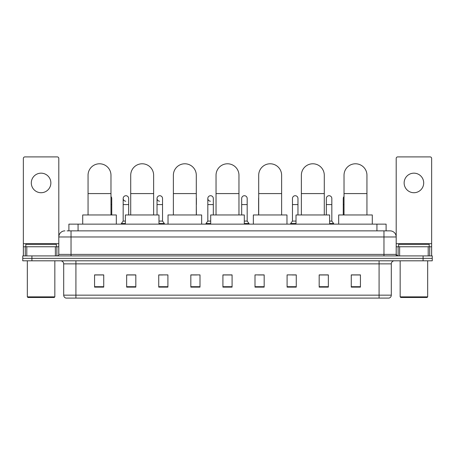 <?xml version="1.0" encoding="UTF-8"?>
<svg xmlns="http://www.w3.org/2000/svg" width="455" height="455" viewBox="0 0 455 455"><rect width="100%" height="100%" fill="white"/><g stroke="black" fill="none" stroke-linecap="round" stroke-linejoin="round"><path stroke-width="0.68" d="M68.898 230.861L68.898 224.139L386.102 224.139L386.102 230.861M67.203 230.861L387.939 230.861M67.061 230.861L71.037 230.861L71.037 236.975L58.809 236.975L58.809 254.39A1.53 1.53 0 0 1 57.284 255.92M64.923 230.861A6.114 6.114 0 0 0 58.809 236.975L58.809 158.437A1.53 1.53 0 0 0 57.284 156.907L24.888 156.907A1.53 1.53 0 0 0 23.359 158.437L23.359 246.752L26.799 246.752L26.799 255.92M390.077 230.861A6.114 6.114 0 0 1 396.191 236.975L383.963 236.975L383.963 230.861L389.986 230.861M428.2 255.92L428.2 246.752L431.641 246.752L431.641 255.92L431.641 158.437A1.53 1.53 0 0 0 430.111 156.907L397.715 156.907A1.53 1.53 0 0 0 396.191 158.437L396.191 254.39L397.715 255.92M31.918 255.92L22.75 255.92L22.75 258.366L31.918 258.366L22.75 258.366L22.75 260.812L31.918 260.812L31.918 258.366L423.082 258.366L31.918 258.366L31.918 255.92L423.082 255.92L423.082 258.366L432.25 258.366L423.082 258.366L423.082 260.812L31.918 260.812M432.25 255.92L432.25 258.366L432.25 255.92L423.082 255.92M391.3 295.159C391.215 296.626 390.481 297.604 389.099 298.093L379.078 298.093L379.078 295.159L391.3 295.159L391.3 263.866A3.054 3.054 0 0 1 394.354 260.812M379.078 298.093L65.901 298.093A3.054 3.054 0 0 1 63.7 295.159L63.7 263.866C63.518 262.012 62.5 260.994 60.646 260.812M360.434 287.122L360.434 274.9L351.266 274.9L351.266 287.122L360.434 287.122M328.345 287.122L328.345 274.9L319.177 274.9L319.177 287.122L328.345 287.122M296.262 287.122L296.262 274.9L287.094 274.9L287.094 287.122L296.262 287.122M264.173 287.122L264.173 274.9L255.005 274.9L255.005 287.122L264.173 287.122M103.734 287.122L103.734 274.9L94.566 274.9L94.566 287.122L103.734 287.122M135.823 287.122L135.823 274.9L126.655 274.9L126.655 287.122L135.823 287.122M167.906 287.122L167.906 274.9L158.738 274.9L158.738 287.122L167.906 287.122M199.995 287.122L199.995 274.9L190.827 274.9L190.827 287.122L199.995 287.122M232.084 287.122L232.084 274.9L222.916 274.9L222.916 287.122L232.084 287.122M432.25 260.812L432.25 258.366L432.25 260.812L423.082 260.812M292.167 274.962L296.262 274.962M326.025 274.962L323.823 274.962M190.827 274.962L196.696 274.962M158.738 274.962L162.833 274.962M131.176 274.962L128.975 274.962M258.303 274.962L264.173 274.962M232.084 274.962L222.916 274.962M135.823 274.962L126.655 274.962M103.734 274.962L94.566 274.962M328.345 274.962L319.177 274.962M360.434 274.962L351.266 274.962M41.086 173.167A9.777 9.777 0 0 0 31.304 182.944A9.777 9.777 0 0 0 41.086 192.721A9.777 9.777 0 0 0 50.863 182.944A9.777 9.777 0 0 0 41.086 173.167M55.373 255.92L55.373 246.752L26.799 246.752M55.373 246.752L58.809 246.752M23.359 255.92L23.359 246.752M54.225 297.479L27.943 297.479L27.334 296.87L54.839 296.87L54.225 297.479M27.334 260.812L27.334 296.87M54.839 260.812L54.839 296.87M56.363 246.752L56.363 244.307L25.804 244.307L25.804 246.752M88.054 214.97L88.054 175.243A11.46 11.46 0 0 1 99.514 163.783A11.46 11.46 0 0 1 110.974 175.243A11.46 11.46 0 0 0 99.514 163.783M110.974 214.97L110.974 175.243M116.326 224.139L116.326 214.97L82.708 214.97L82.708 224.139M130.716 214.97L130.716 175.243A11.46 11.46 0 0 1 142.176 163.783A11.46 11.46 0 0 1 153.636 175.243A11.46 11.46 0 0 0 142.176 163.783M153.636 214.97L153.636 175.243M158.983 224.139L158.983 214.97L125.37 214.97L125.37 224.139M173.378 214.97L173.378 175.243A11.46 11.46 0 0 1 184.838 163.783A11.46 11.46 0 0 1 196.298 175.243A11.46 11.46 0 0 0 184.838 163.783M196.298 214.97L196.298 175.243M201.645 224.139L201.645 214.97L168.031 214.97L168.031 224.139M216.04 214.97L216.04 175.243A11.46 11.46 0 0 1 227.5 163.783A11.46 11.46 0 0 1 238.96 175.243A11.46 11.46 0 0 0 227.5 163.783M238.96 214.97L238.96 175.243M244.307 224.139L244.307 214.97L210.693 214.97L210.693 224.139M258.702 214.97L258.702 175.243A11.46 11.46 0 0 1 270.162 163.783A11.46 11.46 0 0 1 281.622 175.243A11.46 11.46 0 0 0 270.162 163.783M281.622 214.97L281.622 175.243M286.969 224.139L286.969 214.97L253.355 214.97L253.355 224.139M301.364 214.97L301.364 175.243A11.46 11.46 0 0 1 312.824 163.783A11.46 11.46 0 0 1 324.284 175.243A11.46 11.46 0 0 0 312.824 163.783M324.284 214.97L324.284 175.243M329.63 224.139L329.63 214.97L296.017 214.97L296.017 224.139M344.025 214.97L344.025 175.243A11.46 11.46 0 0 1 355.486 163.783A11.46 11.46 0 0 1 366.946 175.243A11.46 11.46 0 0 0 355.486 163.783M366.946 214.97L366.946 175.243M372.292 224.139L372.292 214.97L338.674 214.97L338.674 224.139M111.742 214.97L111.742 204.579L110.974 204.579M110.974 196.566A2.753 2.753 0 0 1 111.742 198.471L111.742 204.579M125.745 201.212A2.753 2.753 0 0 1 123.168 198.471A2.753 2.753 0 0 1 126.092 195.724A2.753 2.753 0 0 1 128.668 198.471L128.668 204.579L123.168 204.579L123.168 198.471M125.37 221.085L123.168 221.085L123.168 204.579M128.668 214.97L128.668 204.579M123.168 221.085L121.337 223.524L121.337 224.139M125.37 223.524L121.337 223.524M159.608 201.212A2.753 2.753 0 0 1 157.032 198.471A2.753 2.753 0 0 1 159.95 195.724A2.753 2.753 0 0 1 162.532 198.471L162.532 204.579L157.032 204.579L157.032 198.471M162.532 204.579L162.532 221.085L158.983 221.085M157.032 214.97L157.032 204.579M162.532 221.085L164.363 223.524L158.983 223.524M164.363 223.524L164.363 224.139M196.389 214.97L196.298 204.579M196.298 197.766A2.753 2.753 0 0 1 196.389 198.471L196.389 204.579M210.398 201.212A2.753 2.753 0 0 1 207.821 198.471A2.753 2.753 0 0 1 210.745 195.724A2.753 2.753 0 0 1 213.321 198.471L213.321 204.579L207.821 204.579L207.821 198.471M210.693 221.085L207.821 221.085L207.821 204.579M213.321 214.97L213.321 204.579M207.821 221.085L205.984 223.524L205.984 224.139M210.693 223.524L205.984 223.524M241.679 198.471A2.753 2.753 0 0 1 244.602 195.724A2.753 2.753 0 0 1 247.179 198.471L247.179 204.579L241.679 204.579L241.679 198.471M247.179 204.579L247.179 221.085L244.307 221.085M241.679 214.97L241.679 204.579M247.179 221.085L249.016 223.524L244.307 223.524M249.016 223.524L249.016 224.139M258.611 214.97L258.611 198.471A2.753 2.753 0 0 1 258.702 197.766M292.468 198.471A2.753 2.753 0 0 1 295.392 195.724A2.753 2.753 0 0 1 297.968 198.471L297.968 204.579L292.468 204.579L292.468 198.471M296.017 221.085L292.468 221.085L292.468 204.579M297.968 214.97L297.968 204.579M292.468 221.085L290.637 223.524L290.637 224.139M296.017 223.524L290.637 223.524M326.332 198.471A2.753 2.753 0 0 1 329.255 195.724A2.753 2.753 0 0 1 331.832 198.471L331.832 204.579L326.332 204.579L326.332 198.471M331.832 204.579L331.832 221.085L329.63 221.085M326.332 214.97L326.332 204.579M331.832 221.085L333.663 223.524L329.63 223.524M333.663 223.524L333.663 224.139M343.258 214.97L343.258 198.471A2.753 2.753 0 0 1 344.025 196.566M413.913 173.167A9.777 9.777 0 0 0 404.137 182.944A9.777 9.777 0 0 0 413.913 192.721A9.777 9.777 0 0 0 423.696 182.944A9.777 9.777 0 0 0 413.913 173.167M428.2 246.752L399.626 246.752L399.626 255.92M396.191 246.752L399.626 246.752M396.191 255.92L396.191 254.39L383.963 254.39L383.963 236.975L71.037 236.975L71.037 254.39L383.963 254.39L383.963 255.92M427.057 297.479L400.775 297.479L400.161 296.87L427.666 296.87L427.057 297.479M400.161 260.812L400.161 296.87M427.666 260.812L427.666 296.87M429.196 246.752L429.196 244.307L398.637 244.307L398.637 246.752M78.067 230.861L78.067 224.139M376.933 230.861L376.933 224.139M71.037 255.92L71.037 254.39L58.809 254.39M379.078 260.812L379.078 263.866L63.7 263.866M391.3 263.866L379.078 263.866L379.078 295.159L75.922 295.159L75.922 298.093M63.7 295.159L75.922 295.159L75.922 260.812M232.084 286.695L222.916 286.695M199.995 286.695L190.827 286.695M167.906 286.695L158.738 286.695M135.823 286.695L126.655 286.695M103.734 286.695L94.566 286.695M264.173 286.695L255.005 286.695M296.262 286.695L287.094 286.695M328.345 286.695L319.177 286.695M360.434 286.695L351.266 286.695M58.809 243.698L23.359 243.698M58.786 254.658L58.786 246.752M56.875 246.752L56.875 255.92M23.387 246.752L23.387 255.92M25.292 255.92L25.292 246.752M88.054 193.58L110.974 193.58M130.716 193.58L153.636 193.58M173.378 193.58L196.298 193.58M216.04 193.58L238.96 193.58M258.702 193.58L281.622 193.58M301.364 193.58L324.284 193.58M344.025 193.58L366.946 193.58M344.025 204.579L343.258 204.579M431.641 243.698L396.191 243.698M431.613 255.92L431.613 246.752M429.708 246.752L429.708 255.92M396.214 246.752L396.214 254.658M398.125 255.92L398.125 246.752"/></g></svg>
